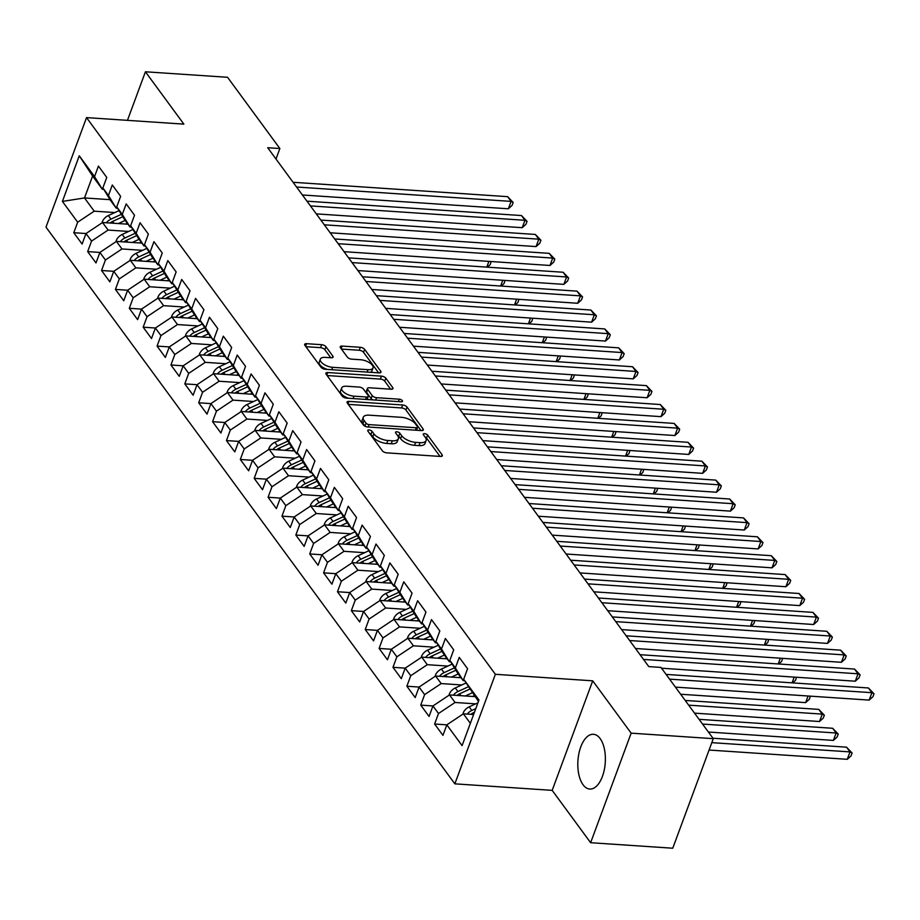 <?xml version="1.0" encoding="UTF-8"?>
<svg xmlns="http://www.w3.org/2000/svg" width="920" height="920" viewBox="0 0 920 920"><rect width="100%" height="100%" fill="white"/><g stroke="black" fill="none" stroke-linecap="round" stroke-linejoin="round"><path stroke-width="1.38" d="M369.035 429.928A2.415 1.069 20.3 0 0 367.724 430.387A2.415 1.069 20.3 0 0 367.897 431.089L382.375 450.8A3.45 1.529 20.3 0 0 386.722 452.847L440.461 456.447A3.45 1.529 20.3 0 0 442.336 455.791A3.45 1.529 20.3 0 0 442.083 454.802L427.616 435.091A2.415 1.069 20.3 0 0 424.568 433.653A2.415 1.069 20.3 0 0 423.257 434.113A2.415 1.069 20.3 0 0 423.43 434.815L425.304 437.356A11.051 4.876 20.3 0 1 426.109 440.553A11.051 4.876 20.3 0 1 420.106 442.658L415.633 442.359A11.051 4.876 20.3 0 1 401.718 435.781L399.843 433.228A2.415 1.069 20.3 0 0 396.796 431.791A2.415 1.069 20.3 0 0 395.485 432.25A2.415 1.069 20.3 0 0 395.669 432.952L397.532 435.493A11.051 4.876 20.3 0 1 398.348 438.69A11.051 4.876 20.3 0 1 392.346 440.795L387.86 440.496A11.051 4.876 20.3 0 1 373.945 433.918L372.071 431.365A2.415 1.069 20.3 0 0 369.035 429.928M583.061 784.76A27.439 13.696 -86.2 0 0 589.766 789.049A27.439 13.696 -86.2 0 0 604.29 769.787A27.439 13.696 -86.2 0 0 600.139 738.576A27.439 13.696 -86.2 0 0 593.434 734.286A27.439 13.696 -86.2 0 0 578.898 753.549A27.439 13.696 -86.2 0 0 583.061 784.76M325.979 346.759A3.45 1.529 20.3 0 0 321.632 344.701L306.555 343.689A3.45 1.529 20.3 0 0 304.669 344.356A3.45 1.529 20.3 0 0 304.922 345.345L320.999 367.241A3.45 1.529 20.3 0 0 325.346 369.288L379.097 372.887A3.45 1.529 20.3 0 0 380.972 372.232A3.45 1.529 20.3 0 0 380.719 371.243L364.642 349.347A3.45 1.529 20.3 0 0 360.295 347.3L342.079 346.081A3.45 1.529 20.3 0 0 340.204 346.736A3.45 1.529 20.3 0 0 340.457 347.725L347.334 357.098A3.45 1.529 20.3 0 0 351.681 359.156L360.721 359.754A9.234 4.082 20.3 0 1 369.69 362.859A9.234 4.082 20.3 0 1 373.025 367.919A9.234 4.082 20.3 0 1 368 369.679L332.626 367.31A9.234 4.082 20.3 0 1 323.656 364.216A9.234 4.082 20.3 0 1 320.321 359.145A9.234 4.082 20.3 0 1 325.335 357.385L331.234 357.776A3.45 1.529 20.3 0 0 333.109 357.121A3.45 1.529 20.3 0 0 332.856 356.132L325.979 346.759L324.886 349.715A3.45 1.529 20.3 0 0 320.539 347.668L305.911 346.69M267.697 147.717L648.795 666.609L660.962 667.425L713.276 738.668L631.154 733.159L592.71 680.823L495.374 674.291L86.526 117.61L183.862 124.131L145.417 71.783L227.55 77.291L279.864 148.534L267.697 147.717M348.921 401.384A3.45 1.529 20.3 0 0 347.035 402.04A3.45 1.529 20.3 0 0 347.288 403.029L363.365 424.925A3.45 1.529 20.3 0 0 367.712 426.972L421.463 430.583A3.45 1.529 20.3 0 0 423.338 429.916A3.45 1.529 20.3 0 0 423.085 428.927L407.008 407.031A3.45 1.529 20.3 0 0 402.661 404.984L348.921 401.384L347.967 403.949M342.183 396.083L326.105 374.187A3.45 1.529 20.3 0 1 325.853 373.198A3.45 1.529 20.3 0 1 327.738 372.542L381.478 376.142A3.45 1.529 20.3 0 1 385.825 378.189L392.702 387.561A3.45 1.529 20.3 0 1 392.955 388.562A3.45 1.529 20.3 0 1 391.08 389.217L369.288 387.757A3.45 1.529 20.3 0 0 367.413 388.412A3.45 1.529 20.3 0 0 367.666 389.413L372.221 395.623A3.45 1.529 20.3 0 0 376.567 397.681L399.268 399.199A2.415 1.069 20.3 0 1 401.614 400.004A2.415 1.069 20.3 0 1 402.488 401.338A2.415 1.069 20.3 0 1 401.178 401.798L346.529 398.13A3.45 1.529 20.3 0 1 342.183 396.083M495.374 674.291L454.848 783.84L46 227.148L86.526 117.61M473.616 714.506L463.381 713.817L446.832 724.845L434.619 724.017L442.945 735.356L446.832 724.845L462.093 745.625L478.963 700.039L463.691 679.247L467.59 668.736L459.252 657.397L455.365 667.908L449.822 660.353L453.709 649.842L445.383 638.503L441.496 649.014L435.942 641.458L439.829 630.947L431.503 619.608L427.616 630.119L422.061 622.564L425.948 612.053L417.622 600.714L413.735 611.225L408.181 603.658L412.068 593.147L403.742 581.819L399.855 592.331L394.3 584.764L398.199 574.252L389.861 562.913L385.974 573.424L380.431 565.869L384.318 555.358L375.992 544.019L372.105 554.53L366.551 546.974L370.438 536.463L362.112 525.124L358.225 535.635L352.671 528.08L356.558 517.569L348.231 506.23L344.344 516.741L338.79 509.185L342.677 498.674L334.351 487.335L330.464 497.846L324.921 490.279L328.808 479.768L320.482 468.441L316.584 478.952L311.041 471.385L314.928 460.874L306.601 449.535L302.714 460.046L297.16 452.49L301.047 441.979L292.721 430.64L288.834 441.151L283.279 433.596L287.166 423.085L278.84 411.746L274.953 422.257L269.399 414.702L273.286 404.19L264.96 392.851L261.073 403.362L255.53 395.807L259.417 385.296L251.091 373.957L247.204 384.468L241.649 376.901L245.536 366.39L237.21 355.062L233.323 365.573L227.769 358.006L231.656 347.495L223.33 336.156L219.443 346.667L213.888 339.112L217.775 328.601L209.449 317.262L205.562 327.773L200.008 320.217L203.906 309.707L195.569 298.367L191.682 308.878L186.139 301.323L190.026 290.812L181.7 279.473L177.813 289.984L172.258 282.428L176.145 271.917L167.82 260.578L163.933 271.089L158.378 263.522L162.265 253.011L153.939 241.684L150.052 252.195L144.498 244.628L148.385 234.117L140.059 222.778L136.171 233.289L130.629 225.733L134.515 215.222L126.189 203.883L122.291 214.394L116.748 206.839L120.635 196.328L112.309 184.989L108.422 195.5L102.867 187.945L106.754 177.433L98.428 166.094L94.541 176.605L102.327 189.267L92.609 176.03L84.502 197.949L94.219 211.174L114.827 212.554M434.619 724.017L438.506 713.506L432.952 705.95L449.5 694.922L474.95 696.624M420.739 705.122L429.065 716.461L432.952 705.95L420.739 705.122L424.626 694.611L419.072 687.056L435.62 676.027L461.069 677.73M406.858 686.228L415.184 697.567L419.072 687.056L406.858 686.228L410.745 675.717L405.191 668.15L421.739 657.133L447.189 658.835M392.978 667.322L401.304 678.661L405.191 668.15L392.978 667.322L396.865 656.822L391.322 649.255L407.87 638.227L433.308 639.94M379.097 648.428L387.435 659.766L391.322 649.255L379.097 648.428L382.996 637.917L377.441 630.361L393.99 619.332L419.44 621.034M365.228 629.533L373.554 640.872L377.441 630.361L365.228 629.533L369.115 619.022L363.561 611.466L380.109 600.438L405.559 602.14M351.348 610.638L359.674 621.977L363.561 611.466L351.348 610.638L355.235 600.127L349.68 592.572L366.229 581.543L391.678 583.245M349.692 592.56L337.467 591.744L345.793 603.083L349.68 592.572M337.467 591.744L341.354 581.233L335.8 573.678L352.348 562.649L377.798 564.351M323.587 572.849L331.913 584.188L335.8 573.678L323.587 572.849L327.474 562.338L321.931 554.771L338.479 543.754L363.929 545.457M309.718 553.943L318.044 565.282L321.931 554.771L309.718 553.943L313.605 543.444L308.05 535.877L324.599 524.848L350.048 526.562M308.062 535.877L295.837 535.049L304.163 546.388L308.05 535.877M295.837 535.049L299.724 524.538L294.17 516.982L310.718 505.954L336.168 507.656M281.957 516.154L290.283 527.493L294.17 516.982L281.957 516.154L285.844 505.643L280.289 498.088L296.838 487.059L322.287 488.761M268.077 497.26L276.402 508.599L280.289 498.088L268.077 497.26L271.964 486.749L266.42 479.193L282.969 468.165L308.407 469.867M266.432 479.182L254.196 478.365L262.522 489.704L266.42 479.193M254.196 478.365L258.083 467.854L252.54 460.299L269.089 449.27L294.538 450.972M240.327 459.471L248.653 470.81L252.54 460.299L240.327 459.471L244.214 448.96L238.659 441.393L255.208 430.376L280.657 432.078M226.446 440.565L234.772 451.904L238.659 441.393L226.446 440.565L230.333 430.065L224.779 422.498L241.327 411.47L266.777 413.183M212.566 421.671L220.892 433.009L224.779 422.498L212.566 421.671L216.453 411.159L210.898 403.604L227.447 392.575L252.896 394.277M198.685 402.776L207.011 414.115L210.898 403.604L198.685 402.776L202.572 392.265L197.03 384.709L213.578 373.681L239.016 375.383M197.041 384.698L184.805 383.881L193.142 395.221L197.03 384.709M184.805 383.881L188.703 373.37L183.149 365.815L199.697 354.786L225.147 356.488M170.936 364.987L179.262 376.326L183.149 365.815L170.936 364.987L174.823 354.476L169.268 346.921L185.817 335.892L211.266 337.594M157.055 346.092L165.381 357.431L169.268 346.921L157.055 346.092L160.942 335.581L155.388 328.014L171.936 316.997L197.386 318.699M155.399 328.014L143.175 327.186L151.501 338.525L155.388 328.014M143.175 327.186L147.062 316.687L141.507 309.12L158.056 298.091L183.505 299.805M129.294 308.292L137.62 319.631L141.507 309.12L129.294 308.292L133.181 297.781L127.638 290.226L144.187 279.197L169.636 280.899M115.425 289.397L123.751 300.736L127.638 290.226L115.425 289.397L119.312 278.886L113.758 271.331L130.306 260.302L155.756 262.005M113.769 271.32L101.545 270.503L109.871 281.842L113.758 271.331M101.545 270.503L105.432 259.992L99.877 252.436L116.426 241.408L141.875 243.11M87.665 251.608L95.99 262.947L99.877 252.436L87.665 251.608L91.551 241.097L85.997 233.542L102.545 222.513L127.995 224.215M86.008 233.53L73.784 232.714L82.11 244.053L85.997 233.542M73.784 232.714L77.671 222.203L62.41 201.411L79.27 155.814L94.541 176.605M117.61 208.253L116.207 208.161L110.653 200.606L102.867 187.945M108.422 195.5L116.207 208.161M110.078 199.663L84.502 197.949L62.41 201.411M77.671 222.203L94.219 211.174M131.491 227.148L130.088 227.056L124.534 219.5L116.748 206.839M122.291 214.394L130.088 227.056M102.545 222.513L108.1 230.069L128.708 231.449M91.551 241.097L108.1 230.069M145.371 246.042L143.957 245.95L138.414 238.395L130.629 225.733M136.171 233.289L143.957 245.95M116.426 241.408L121.98 248.963L142.588 250.343M105.432 259.992L121.98 248.963M159.252 264.948L157.837 264.845L152.283 257.289L144.498 244.628M150.052 252.195L157.837 264.845M130.306 260.302L135.861 267.858L156.458 269.238M119.312 278.886L135.861 267.858M173.132 283.843L171.718 283.739L166.163 276.184L158.378 263.522M163.933 271.089L171.718 283.739M144.187 279.197L149.73 286.752L170.338 288.144M133.181 297.781L149.73 286.752M187.001 302.737L185.598 302.645L180.044 295.078L172.258 282.428M177.813 289.984L185.598 302.645M158.056 298.091L163.611 305.659L184.218 307.038M147.062 316.687L163.611 305.659M200.882 321.632L199.467 321.54L193.924 313.984L186.139 301.323M191.682 308.878L199.467 321.54M171.936 316.997L177.491 324.553L198.099 325.933M160.942 335.581L177.491 324.553M214.762 340.526L213.348 340.434L207.805 332.879L200.008 320.217M205.562 327.773L213.348 340.434M185.817 335.892L191.371 343.447L211.968 344.827M174.823 354.476L191.371 343.447M228.643 359.421L227.228 359.329L221.674 351.773L213.888 339.112M219.443 346.667L227.228 359.329M199.697 354.786L205.252 362.342L225.848 363.722M188.703 373.37L205.252 362.342M242.523 378.327L241.109 378.223L235.554 370.668L227.769 358.006M233.323 365.573L241.109 378.223M213.578 373.681L219.121 381.236L239.729 382.616M202.572 392.265L219.121 381.236M256.392 397.221L254.989 397.118L249.435 389.562L241.649 376.901M247.204 384.468L254.989 397.118M227.447 392.575L233.001 400.131L253.609 401.522M216.453 411.159L233.001 400.131M270.273 416.116L268.858 416.024L263.315 408.457L255.53 395.807M261.073 403.362L268.858 416.024M241.327 411.47L246.882 419.037L267.49 420.417M230.333 430.065L246.882 419.037M284.154 435.01L282.739 434.918L277.184 427.363L269.399 414.702M274.953 422.257L282.739 434.918M255.208 430.376L260.762 437.931L281.359 439.311M244.214 448.96L260.762 437.931M298.034 453.905L296.619 453.813L291.065 446.257L283.279 433.596M288.834 441.151L296.619 453.813M269.089 449.27L274.631 456.826L295.24 458.206M258.083 467.854L274.631 456.826M311.903 472.799L310.5 472.707L304.945 465.152L297.16 452.49M302.714 460.046L310.5 472.707M282.969 468.165L288.512 475.72L309.12 477.1M271.964 486.749L288.512 475.72M325.784 491.705L324.38 491.602L318.826 484.046L311.041 471.385M316.584 478.952L324.38 491.602M296.838 487.059L302.392 494.615L323 495.995M285.844 505.643L302.392 494.615M339.664 510.6L338.249 510.496L332.706 502.941L324.921 490.279M330.464 497.846L338.249 510.496M310.718 505.954L316.273 513.509L336.881 514.901M299.724 524.538L316.273 513.509M353.544 529.495L352.13 529.403L346.575 521.835L338.79 509.185M344.344 516.741L352.13 529.403M324.599 524.848L330.153 532.415L350.75 533.795M313.605 543.444L330.153 532.415M367.425 548.389L366.01 548.297L360.456 540.741L352.671 528.08M358.225 535.635L366.01 548.297M338.479 543.754L344.022 551.31L364.63 552.69M327.474 562.338L344.022 551.31M381.294 567.284L379.891 567.191L374.336 559.636L366.551 546.974M372.105 554.53L379.891 567.191M352.348 562.649L357.903 570.204L378.511 571.584M341.354 581.233L357.903 570.204M395.174 586.178L393.76 586.086L388.217 578.53L380.431 565.869M385.974 573.424L393.76 586.086M366.229 581.543L371.784 589.099L392.391 590.479M355.235 600.127L371.784 589.099M409.055 605.084L407.64 604.981L402.097 597.425L394.3 584.764M399.855 592.331L407.64 604.981M380.109 600.438L385.664 607.994L406.272 609.373M369.115 619.022L385.664 607.994M422.935 623.978L421.521 623.875L415.966 616.319L408.181 603.658M413.735 611.225L421.521 623.875M393.99 619.332L399.544 626.888L420.141 628.279M382.996 637.917L399.544 626.888M436.816 642.873L435.401 642.781L429.847 635.214L422.061 622.564M427.616 630.119L435.401 642.781M407.87 638.227L413.413 645.794L434.022 647.174M396.865 656.822L413.413 645.794M450.685 661.768L449.282 661.675L443.727 654.12L435.942 641.458M441.496 649.014L449.282 661.675M421.739 657.133L427.294 664.688L447.902 666.068M410.745 675.717L427.294 664.688M464.565 680.662L463.151 680.57L457.608 673.014L449.822 660.353M455.365 667.908L463.151 680.57M435.62 676.027L441.174 683.583L461.782 684.963M424.626 694.611L441.174 683.583M478.457 701.408L463.691 679.247M449.5 694.922L455.055 702.477L475.651 703.857M438.506 713.506L455.055 702.477M275.988 159.011L279.864 148.534M145.417 71.783L127.454 120.347M592.71 680.823L552.184 790.36L590.629 842.708L631.154 733.159M590.629 842.708L672.761 848.217L713.276 738.668M552.184 790.36L454.848 783.84M103.741 189.359L102.327 189.267M463.381 713.817L470.35 723.315M92.609 176.03L79.27 155.814M369.506 433.285A2.415 1.069 20.3 0 1 370.978 434.332L372.853 436.873A11.051 4.876 20.3 0 0 386.768 443.451L387.86 440.496M398.348 438.69L397.256 441.657A11.051 4.876 20.3 0 1 391.241 443.75L386.768 443.451M426.109 440.553L425.017 443.509A11.051 4.876 20.3 0 1 419.014 445.613L414.541 445.315A11.051 4.876 20.3 0 1 400.625 438.736L398.751 436.195A2.415 1.069 20.3 0 0 397.279 435.148M440.013 456.423L426.512 438.046A2.415 1.069 20.3 0 0 425.051 437.011M421.003 430.548L405.916 409.998A3.45 1.529 20.3 0 0 401.568 407.94L348.277 404.374M366.045 423.166A2.415 1.069 20.3 0 0 369.092 424.603L416.265 427.765A2.415 1.069 20.3 0 0 417.577 427.305A2.415 1.069 20.3 0 0 417.404 426.604L415.426 423.913A11.051 4.876 20.3 0 0 401.511 417.335L369.265 415.173A11.051 4.876 20.3 0 0 363.262 417.277A11.051 4.876 20.3 0 0 364.078 420.474L366.045 423.166L364.952 426.121A2.415 1.069 20.3 0 0 365.01 426.202M363.262 417.277L362.169 420.233A11.051 4.876 20.3 0 0 362.974 423.43L364.078 420.474M364.952 426.121L362.974 423.43M327.094 375.532L380.385 379.097L381.478 376.142M390.632 389.183L384.732 381.156A3.45 1.529 20.3 0 0 380.385 379.097M367.413 388.412L366.309 391.368A3.45 1.529 20.3 0 0 366.562 392.368L371.128 398.578A3.45 1.529 20.3 0 0 372.853 399.901M346.667 386.239A9.234 4.082 20.3 0 0 341.653 387.998A9.234 4.082 20.3 0 0 344.988 393.07A9.234 4.082 20.3 0 0 353.959 396.163L366.424 397.003A3.45 1.529 20.3 0 0 368.299 396.336A3.45 1.529 20.3 0 0 368.046 395.347L363.48 389.125A3.45 1.529 20.3 0 0 359.133 387.078L346.667 386.239M341.653 387.998L340.549 390.954A9.234 4.082 20.3 0 0 348.634 398.279M367.08 399.51A3.45 1.529 20.3 0 0 367.206 399.303L368.299 396.336M330.774 357.753L324.886 349.715M320.321 359.145L319.217 362.1A9.234 4.082 20.3 0 0 327.301 369.426M370.265 372.301A9.234 4.082 20.3 0 0 371.933 370.886L373.025 367.919M378.637 372.864L363.549 352.314A3.45 1.529 20.3 0 0 359.202 350.255L341.435 349.071M463.059 714.023L463.174 713.023A9.326 6.946 -36.3 0 1 469.177 706.859L477.94 702.811M709.067 750.041L847.262 759.31L849.999 751.904L846.538 747.178L712.954 738.231M470.902 714.322A9.326 6.946 -36.3 0 1 473.478 712.712L474.433 712.275M475.789 708.607L471.81 710.447A9.326 6.946 143.7 0 0 467.256 714.081M711.804 742.647L849.999 751.904L852.092 752.974L851 755.941L847.262 759.31M846.538 747.178L852.092 752.974M675.418 687.113L869.17 700.097L871.907 692.691L669.553 679.132M868.434 687.964L874 693.76L871.907 692.691L868.434 687.964L666.08 674.406M874 693.76L872.907 696.716L869.17 700.097M472.535 696.463L474.248 695.669M465.324 695.98L472.155 692.817M449.19 695.129L449.293 694.129A9.326 6.946 -36.3 0 1 455.296 687.953L466.003 683.008M708.411 732.032L833.394 740.416L836.13 733.01L832.657 728.283L699.085 719.336M457.022 695.428A9.326 6.946 -36.3 0 1 459.597 693.818L469.763 689.115M468.315 686.757L457.941 691.553A9.326 6.946 143.7 0 0 453.376 695.175M702.546 724.063L836.13 733.01L838.223 734.079L837.119 737.035L833.394 740.416M832.657 728.283L838.223 734.079M458.654 677.568L460.368 676.775M451.444 677.085L458.275 673.923M435.309 676.234L435.413 675.234A9.326 6.946 -36.3 0 1 441.428 669.058L452.134 664.113M694.531 713.138L819.513 721.521L822.25 714.115L818.777 709.389L685.204 700.442M443.141 676.533A9.326 6.946 -36.3 0 1 445.728 674.923L455.883 670.22M454.434 667.851L444.061 672.658A9.326 6.946 143.7 0 0 439.495 676.28M688.678 705.157L822.25 714.115L824.343 715.185L823.239 718.14L819.513 721.521M818.777 709.389L824.343 715.185M661.537 668.207L855.289 681.202L858.026 673.796L643.505 659.421M854.565 669.07L860.119 674.866L858.026 673.796L854.565 669.07L640.044 654.695M860.119 674.866L859.027 677.821L855.289 681.202M635.49 648.496L841.409 662.296L844.157 654.902L629.636 640.527M840.684 650.175L846.239 655.971L844.157 654.902L840.684 650.175L626.163 635.8M846.239 655.971L845.146 658.927L841.409 662.296M444.774 658.674L446.487 657.88M437.563 658.191L444.394 655.029M421.429 657.34L421.532 656.339A9.326 6.946 -36.3 0 1 427.547 650.164L438.253 645.219M680.65 694.244L805.632 702.615L808.082 696.003M429.272 657.627A9.326 6.946 -36.3 0 1 431.848 656.029L442.014 651.325M440.553 648.956L430.18 653.752A9.326 6.946 143.7 0 0 425.615 657.386M810.359 696.152L809.37 699.246L805.632 702.615M430.893 639.779L432.618 638.986M423.694 639.296L430.525 636.134M407.548 638.445L407.652 637.433A9.326 6.946 -36.3 0 1 413.666 631.269L424.373 626.313M415.391 638.733A9.326 6.946 -36.3 0 1 417.967 637.123L428.133 632.431M426.673 630.062L416.3 634.857A9.326 6.946 143.7 0 0 411.746 638.491M792.074 682.847L794.202 677.108M796.49 677.258L795.489 680.351L792.672 682.893M621.609 629.602L827.54 643.402L830.277 636.007L615.756 621.621M826.804 631.281L832.37 637.077L830.277 636.007L826.804 631.281L612.283 616.906M832.37 637.077L831.266 640.032L827.54 643.402M607.74 610.707L813.659 624.507L816.396 617.101L601.875 602.726M812.923 612.386L818.489 618.171L816.396 617.101L812.923 612.386L598.403 598M818.489 618.171L817.397 621.138L813.659 624.507M417.024 620.873L418.738 620.08M409.814 620.39L416.645 617.24M393.668 619.539L393.783 618.539A9.326 6.946 -36.3 0 1 399.786 612.375L410.492 607.418M401.511 619.838A9.326 6.946 -36.3 0 1 404.087 618.228L414.253 613.536M412.804 611.168L402.419 615.963A9.326 6.946 143.7 0 0 397.865 619.597M778.193 663.952L780.321 658.202M782.609 658.363L781.609 661.457L778.791 663.998M593.86 591.813L799.779 605.613L802.516 598.207L587.995 583.832M799.043 593.492L804.609 599.276L802.516 598.207L799.043 593.492L584.534 579.105M804.609 599.276L803.516 602.244L799.779 605.613M403.144 601.979L404.857 601.185M395.933 601.496L402.764 598.345M379.799 600.645L379.902 599.644A9.326 6.946 -36.3 0 1 385.905 593.481L396.623 588.524M387.63 600.944A9.326 6.946 -36.3 0 1 390.206 599.334L400.372 594.63M398.923 592.273L388.55 597.068A9.326 6.946 143.7 0 0 383.985 600.702M764.324 645.058L766.44 639.308M768.729 639.469L767.728 642.562L764.922 645.092M579.979 572.918L785.898 586.718L788.635 579.312L574.115 564.938M785.174 574.586L790.728 580.382L788.635 579.312L785.174 574.586L570.653 560.211M790.728 580.382L789.636 583.337L785.898 586.718M389.263 583.084L390.977 582.291M382.053 582.601L388.884 579.439M365.918 581.75L366.022 580.75A9.326 6.946 -36.3 0 1 372.036 574.574L382.743 569.629M373.75 582.049A9.326 6.946 -36.3 0 1 376.337 580.439L386.503 575.736M385.043 573.378L374.67 578.174A9.326 6.946 143.7 0 0 370.104 581.797M750.444 626.163L752.571 620.413M754.848 620.563L753.859 623.656L751.042 626.198M566.099 554.012L772.018 567.824L774.766 560.418L560.245 546.043M771.293 555.691L776.848 561.487L774.766 560.418L771.293 555.691L556.772 541.316M776.848 561.487L775.755 564.443L772.018 567.824M375.383 564.19L377.096 563.396M368.172 563.707L375.003 560.544M352.038 562.856L352.141 561.855A9.326 6.946 -36.3 0 1 358.156 555.68L368.862 550.735M359.881 563.155A9.326 6.946 -36.3 0 1 362.457 561.545L372.623 556.841M371.162 554.472L360.789 559.279A9.326 6.946 143.7 0 0 356.224 562.902M736.563 607.269L738.691 601.519M740.98 601.668L739.979 604.762L737.161 607.303M552.218 535.118L758.149 548.918L760.886 541.523L546.365 527.148M757.413 536.797L762.979 542.593L760.886 541.523L757.413 536.797L542.892 522.422M762.979 542.593L761.875 545.548L758.149 548.918M361.502 545.295L363.228 544.502M354.303 544.812L361.134 541.65M338.157 543.962L338.261 542.961A9.326 6.946 -36.3 0 1 344.275 536.785L354.982 531.841M346 544.249A9.326 6.946 -36.3 0 1 348.577 542.65L358.742 537.947M357.282 535.578L346.909 540.373A9.326 6.946 143.7 0 0 342.355 544.007M722.683 588.363L724.81 582.624M727.099 582.774L726.098 585.867L723.281 588.409M538.349 516.223L744.269 530.023L747.005 522.629L532.484 508.242M743.532 517.903L749.098 523.698L747.005 522.629L743.532 517.903L529.011 503.527M749.098 523.698L748.006 526.654L744.269 530.023M347.633 526.401L349.347 525.607M340.423 525.918L347.254 522.755M324.288 525.067L324.392 524.055A9.326 6.946 -36.3 0 1 330.395 517.891L341.101 512.934M332.12 525.354A9.326 6.946 -36.3 0 1 334.696 523.745L344.862 519.053M343.413 516.683L333.028 521.479A9.326 6.946 143.7 0 0 328.474 525.113M708.803 569.468L710.93 563.73M713.219 563.879L712.218 566.973L709.412 569.514M524.469 497.329L730.388 511.129L733.125 503.723L518.604 489.348M729.663 499.008L735.218 504.792L733.125 503.723L729.663 499.008L515.142 484.621M735.218 504.792L734.125 507.759L730.388 511.129M333.753 507.495L335.466 506.701M326.542 507.012L333.373 503.861M310.408 506.161L310.511 505.16A9.326 6.946 -36.3 0 1 316.514 498.996L327.233 494.04M318.24 506.46A9.326 6.946 -36.3 0 1 320.827 504.85L330.981 500.158M329.532 497.789L319.159 502.584A9.326 6.946 143.7 0 0 314.594 506.218M694.933 550.574L697.061 544.824M699.338 544.985L698.337 548.078L695.531 550.62M510.588 478.434L716.507 492.234L719.244 484.828L504.723 470.453M715.783 480.113L721.337 485.898L719.244 484.828L715.783 480.113L501.262 465.727M721.337 485.898L720.245 488.865L716.507 492.234M319.872 488.6L321.586 487.807M312.662 488.117L319.493 484.966M296.527 487.266L296.631 486.266A9.326 6.946 -36.3 0 1 302.645 480.102L313.352 475.145M304.359 487.565A9.326 6.946 -36.3 0 1 306.947 485.955L317.112 481.252M315.652 478.894L305.279 483.69A9.326 6.946 143.7 0 0 300.714 487.324M681.053 531.679L683.181 525.929M685.457 526.091L684.469 529.184L681.651 531.714M496.708 459.54L702.638 473.34L705.375 465.934L490.854 451.559M701.902 461.207L707.469 467.003L705.375 465.934L701.902 461.207L487.381 446.832M707.469 467.003L706.365 469.959L702.638 473.34M305.992 469.706L307.705 468.912M298.781 469.223L305.612 466.06M282.647 468.372L282.75 467.371A9.326 6.946 -36.3 0 1 288.765 461.196L299.471 456.251M290.49 468.671A9.326 6.946 -36.3 0 1 293.066 467.061L303.232 462.357M301.772 460L291.398 464.796A9.326 6.946 143.7 0 0 286.844 468.418M667.172 512.785L669.3 507.035M671.588 507.184L670.588 510.278L667.77 512.819M482.827 440.634L688.758 454.445L691.495 447.039L476.974 432.664M688.022 442.313L693.588 448.109L691.495 447.039L688.022 442.313L473.501 427.938M693.588 448.109L692.495 451.065L688.758 454.445M292.123 450.811L293.836 450.018M284.912 450.328L291.743 447.166M268.767 449.477L268.87 448.477A9.326 6.946 -36.3 0 1 274.885 442.301L285.591 437.356M276.609 449.776A9.326 6.946 -36.3 0 1 279.185 448.166L289.351 443.463M287.902 441.094L277.518 445.901A9.326 6.946 143.7 0 0 272.964 449.523M653.292 493.89L655.419 488.14M657.708 488.29L656.707 491.383L653.89 493.925M468.959 421.739L674.877 435.539L677.615 428.145L463.093 413.77M674.141 423.418L679.707 429.214L677.615 428.145L674.141 423.418L459.62 409.043M679.707 429.214L678.615 432.17L674.877 435.539M278.242 431.917L279.956 431.123M271.032 431.434L277.863 428.272M254.897 430.583L255.001 429.582A9.326 6.946 -36.3 0 1 261.004 423.407L271.71 418.462M262.729 430.87A9.326 6.946 -36.3 0 1 265.305 429.272L275.471 424.568M274.022 422.199L263.649 426.995A9.326 6.946 143.7 0 0 259.083 430.629M639.423 474.984L641.539 469.246M643.827 469.395L642.827 472.489L640.021 475.03M455.078 402.845L660.997 416.645L663.734 409.25L449.213 394.864M660.272 404.524L665.827 410.32L663.734 409.25L660.272 404.524L445.751 390.149M665.827 410.32L664.734 413.275L660.997 416.645M264.362 413.022L266.075 412.229M257.151 412.539L263.983 409.377M241.017 411.688L241.12 410.676A9.326 6.946 -36.3 0 1 247.123 404.512L257.841 399.556M248.848 411.976A9.326 6.946 -36.3 0 1 251.436 410.366L261.59 405.674M260.142 403.305L249.768 408.1A9.326 6.946 143.7 0 0 245.203 411.734M625.543 456.09L627.67 450.351M629.947 450.501L628.946 453.594L626.14 456.136M441.197 383.95L647.116 397.75L649.853 390.344L435.344 375.969M646.392 385.629L651.946 391.414L649.853 390.344L646.392 385.629L431.871 371.243M651.946 391.414L650.854 394.381L647.116 397.75M250.481 394.116L252.195 393.323M243.271 393.633L250.102 390.482M227.136 392.782L227.24 391.782A9.326 6.946 -36.3 0 1 233.255 385.618L243.961 380.661M234.98 393.081A9.326 6.946 -36.3 0 1 237.555 391.471L247.721 386.779M246.261 384.41L235.888 389.206A9.326 6.946 143.7 0 0 231.322 392.84M611.662 437.195L613.789 431.445M616.067 431.606L615.077 434.7L612.26 437.241M427.317 365.056L633.247 378.856L635.984 371.45L421.463 357.075M632.511 366.735L638.077 372.519L635.984 371.45L632.511 366.735L417.99 352.348M638.077 372.519L636.973 375.486L633.247 378.856M236.601 375.222L238.314 374.428M229.402 374.739L236.233 371.588M213.256 373.888L213.359 372.887A9.326 6.946 -36.3 0 1 219.374 366.723L230.08 361.767M221.099 374.187A9.326 6.946 -36.3 0 1 223.675 372.577L233.841 367.873M232.38 365.516L222.007 370.311A9.326 6.946 143.7 0 0 217.453 373.945M597.781 418.301L599.909 412.551M602.197 412.712L601.197 415.805L598.38 418.335M413.436 346.161L619.367 359.961L622.104 352.555L407.583 338.18M618.631 347.829L624.197 353.625L622.104 352.555L618.631 347.829L404.11 333.454M624.197 353.625L623.105 356.58L619.367 359.961M222.732 356.327L224.445 355.534M215.521 355.844L222.352 352.682M199.375 354.993L199.49 353.993A9.326 6.946 -36.3 0 1 205.493 347.817L216.2 342.872M207.218 355.292A9.326 6.946 -36.3 0 1 209.794 353.683L219.96 348.979M218.511 346.622L208.127 351.417A9.326 6.946 143.7 0 0 203.573 355.039M583.901 399.406L586.028 393.656M588.317 393.806L587.316 396.899L584.499 399.441M399.567 327.255L605.486 341.067L608.223 333.661L393.702 319.286M604.75 328.934L610.317 334.73L608.223 333.661L604.75 328.934L390.229 314.559M610.317 334.73L609.224 337.686L605.486 341.067M208.851 337.433L210.565 336.639M201.641 336.95L208.472 333.787M185.506 336.099L185.61 335.098A9.326 6.946 -36.3 0 1 191.613 328.923L202.331 323.978M193.338 336.398A9.326 6.946 -36.3 0 1 195.914 334.788L206.08 330.084M204.631 327.716L194.258 332.522A9.326 6.946 143.7 0 0 189.692 336.145M570.032 380.512L572.148 374.762M574.436 374.911L573.436 378.005L570.63 380.546M385.687 308.361L591.606 322.161L594.343 314.766L379.822 300.391M590.881 310.04L596.436 315.836L594.343 314.766L590.881 310.04L376.36 295.665M596.436 315.836L595.344 318.791L591.606 322.161M194.971 318.538L196.684 317.745M187.761 318.055L194.591 314.893M171.626 317.204L171.73 316.204A9.326 6.946 -36.3 0 1 177.744 310.028L188.45 305.084M179.458 317.492A9.326 6.946 -36.3 0 1 182.045 315.893L192.211 311.19M190.75 308.821L180.377 313.616A9.326 6.946 143.7 0 0 175.812 317.25M556.151 361.606L558.279 355.867M560.556 356.017L559.567 359.11L556.749 361.652M371.806 289.466L577.726 303.266L580.474 295.872L365.953 281.486M577.001 291.145L582.555 296.941L580.474 295.872L577.001 291.145L362.48 276.77M582.555 296.941L581.463 299.897L577.726 303.266M181.09 299.644L182.804 298.85M173.88 299.161L180.711 295.998M157.745 298.31L157.849 297.298A9.326 6.946 -36.3 0 1 163.863 291.134L174.57 286.177M165.589 298.597A9.326 6.946 -36.3 0 1 168.164 296.987L178.33 292.295M176.87 289.926L166.497 294.722A9.326 6.946 143.7 0 0 161.931 298.356M542.271 342.711L544.398 336.973M546.675 337.122L545.686 340.216L542.869 342.757M357.926 270.572L563.856 284.372L566.593 276.966L352.072 262.591M563.12 272.251L568.686 278.036L566.593 276.966L563.12 272.251L348.599 257.864M568.686 278.036L567.582 281.002L563.856 284.372M167.21 280.738L168.935 279.945M160.011 280.255L166.842 277.104M143.865 279.404L143.968 278.404A9.326 6.946 -36.3 0 1 149.983 272.239L160.689 267.283M151.708 279.703A9.326 6.946 -36.3 0 1 154.284 278.093L164.45 273.401M162.989 271.032L152.617 275.827A9.326 6.946 143.7 0 0 148.062 279.461M528.39 323.817L530.518 318.067M532.806 318.228L531.806 321.322L528.988 323.863M344.057 251.677L549.976 265.477L552.713 258.071L338.192 243.696M549.24 253.356L554.806 259.141L552.713 258.071L549.24 253.356L334.719 238.97M554.806 259.141L553.713 262.108L549.976 265.477M153.341 261.843L155.054 261.05M146.13 261.361L152.961 258.209M129.996 260.51L130.099 259.509A9.326 6.946 -36.3 0 1 136.102 253.345L146.809 248.388M137.827 260.808A9.326 6.946 -36.3 0 1 140.403 259.198L150.57 254.495M149.12 252.137L138.736 256.933A9.326 6.946 143.7 0 0 134.182 260.567M514.51 304.922L516.637 299.172M518.926 299.334L517.925 302.427L515.12 304.957M330.176 232.783L536.096 246.583L538.832 239.177L324.311 224.802M535.359 234.45L540.925 240.246L538.832 239.177L535.359 234.45L320.85 220.075M540.925 240.246L539.833 243.202L536.096 246.583M139.46 242.949L141.174 242.155M132.25 242.466L139.081 239.303M116.115 241.615L116.219 240.614A9.326 6.946 -36.3 0 1 122.222 234.439L132.94 229.494M123.947 241.914A9.326 6.946 -36.3 0 1 126.523 240.304L136.689 235.6M135.24 233.243L124.867 238.038A9.326 6.946 143.7 0 0 120.301 241.661M500.641 286.028L502.768 280.278M505.046 280.427L504.045 283.521L501.239 286.062M316.296 213.877L522.215 227.689L524.952 220.282L310.431 205.907M521.49 215.556L527.045 221.352L524.952 220.282L521.49 215.556L306.969 201.181M527.045 221.352L525.952 224.308L522.215 227.689M125.58 224.054L127.293 223.261M118.37 223.571L125.2 220.409M102.235 222.72L102.338 221.72A9.326 6.946 -36.3 0 1 108.353 215.544L119.059 210.599M110.066 223.019A9.326 6.946 -36.3 0 1 112.654 221.409L122.82 216.706M121.359 214.337L110.986 219.144A9.326 6.946 143.7 0 0 106.421 222.766M486.76 267.133L488.888 261.383M491.165 261.533L490.176 264.627L487.358 267.168M302.416 194.982L508.346 208.782L511.083 201.388L296.562 187.013M507.61 196.661L513.176 202.458L511.083 201.388L507.61 196.661L293.089 182.286M513.176 202.458L512.072 205.413L508.346 208.782M372.853 436.873L373.945 433.918M391.241 443.75L392.346 440.795M398.751 436.195L399.843 433.228M400.625 438.736L401.718 435.781M414.541 445.315L415.633 442.359M419.014 445.613L420.106 442.658M426.512 438.046L427.616 435.091M441.496 456.389L442.083 454.802M370.978 434.332L372.071 431.365M401.568 407.94L402.661 404.984M405.916 409.998L407.008 407.031M422.498 430.514L423.085 428.927M368.207 427.006L369.092 424.603M415.38 430.169L416.265 427.765M326.784 375.107L327.738 372.542M384.732 381.156L385.825 378.189M392.115 389.148L392.702 387.561M366.562 392.368L367.666 389.413M371.128 398.578L372.221 395.623M375.682 400.085L376.567 397.681M398.372 401.603L399.268 399.199M353.061 398.567L353.959 396.163M365.527 399.406L366.424 397.003M332.269 357.719L332.856 356.132M331.729 369.713L332.626 367.31M367.115 372.094L368 369.679M341.136 348.645L342.079 346.081M359.202 350.255L360.295 347.3M363.549 352.314L364.642 349.347M380.132 372.83L380.719 371.243M305.601 346.265L306.555 343.689M320.539 347.668L321.632 344.701M463.151 713.219L463.599 713.828M473.478 712.712L474.007 713.425M469.177 706.859L471.81 710.447M449.27 694.324L449.719 694.933M459.597 693.818L460.977 695.692M455.296 687.953L457.941 691.553M435.39 675.429L435.838 676.039M445.728 674.923L447.097 676.798M441.428 669.058L444.061 672.658M421.509 656.535L421.958 657.144M431.848 656.029L433.216 657.892M427.547 650.164L430.18 653.752M407.629 637.629L408.089 638.25M417.967 637.123L419.347 638.997M413.666 631.269L416.3 634.857M393.76 618.734L394.209 619.344M404.087 618.228L405.467 620.103M399.786 612.375L402.419 615.963M379.879 599.84L380.328 600.449M390.206 599.334L391.586 601.208M385.905 593.481L388.55 597.068M365.999 580.945L366.447 581.555M376.337 580.439L377.706 582.314M372.036 574.574L374.67 578.174M352.118 562.051L352.567 562.66M362.457 561.545L363.825 563.419M358.156 555.68L360.789 559.279M338.249 543.156L338.698 543.766M348.577 542.65L349.956 544.514M344.275 536.785L346.909 540.373M324.369 524.25L324.817 524.871M334.696 523.745L336.076 525.619M330.395 517.891L333.028 521.479M310.488 505.356L310.937 505.966M320.827 504.85L322.195 506.724M316.514 498.996L319.159 502.584M296.608 486.461L297.056 487.071M306.947 485.955L308.315 487.83M302.645 480.102L305.279 483.69M282.727 467.567L283.188 468.176M293.066 467.061L294.446 468.935M288.765 461.196L291.398 464.796M268.858 448.672L269.307 449.282M279.185 448.166L280.565 450.041M274.885 442.301L277.518 445.901M254.978 429.778L255.427 430.387M265.305 429.272L266.685 431.135M261.004 423.407L263.649 426.995M241.097 410.872L241.546 411.493M251.436 410.366L252.804 412.24M247.123 404.512L249.768 408.1M227.217 391.978L227.665 392.587M237.555 391.471L238.924 393.346M233.255 385.618L235.888 389.206M213.336 373.083L213.796 373.692M223.675 372.577L225.055 374.452M219.374 366.723L222.007 370.311M199.467 354.188L199.916 354.798M209.794 353.683L211.174 355.557M205.493 347.817L208.127 351.417M185.587 335.294L186.035 335.903M195.914 334.788L197.294 336.662M191.613 328.923L194.258 332.522M171.706 316.399L172.155 317.009M182.045 315.893L183.413 317.756M177.744 310.028L180.377 313.616M157.826 297.493L158.274 298.115M168.164 296.987L169.533 298.862M163.863 291.134L166.497 294.722M143.957 278.599L144.405 279.208M154.284 278.093L155.664 279.967M149.983 272.239L152.617 275.827M130.076 259.704L130.525 260.314M140.403 259.198L141.784 261.073M136.102 253.345L138.736 256.933M116.196 240.81L116.644 241.419M126.523 240.304L127.903 242.178M122.222 234.439L124.867 238.038M102.315 221.915L102.764 222.525M112.654 221.409L114.022 223.284M108.353 215.544L110.986 219.144M416.495 430.249L417.577 427.305"/></g></svg>
